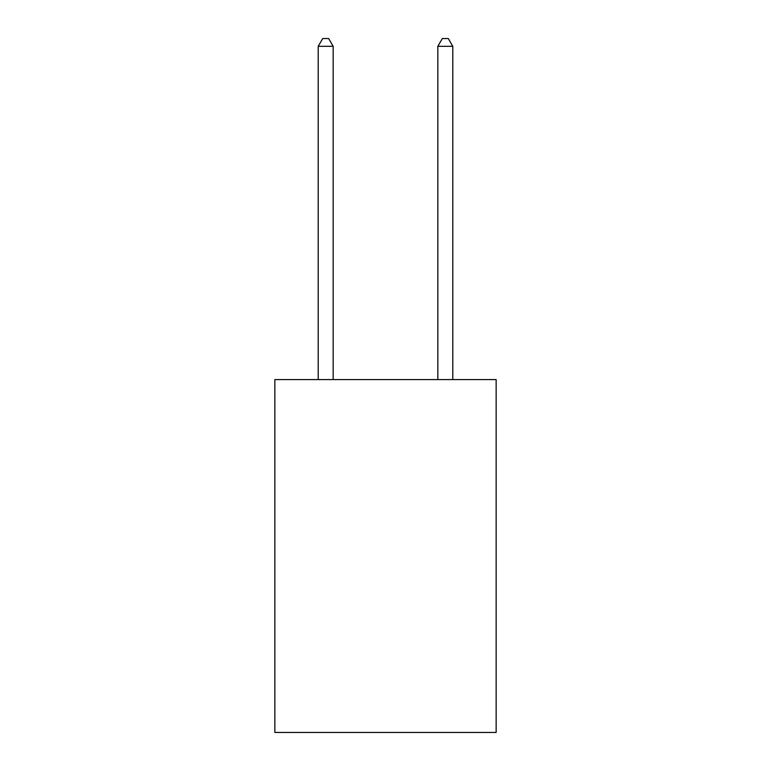 <?xml version="1.0" encoding="UTF-8"?>
<svg xmlns="http://www.w3.org/2000/svg" width="771" height="771" viewBox="0 0 771 771"><rect width="100%" height="100%" fill="white"/><g stroke="black" fill="none" stroke-linecap="round" stroke-linejoin="round"><path stroke-width="1.16" d="M496.148 379.583L496.148 732.45L274.852 732.45L274.852 379.583L496.148 379.583M333.168 379.583L333.168 46.327L318.211 46.327L318.211 379.583M318.211 46.327L322.702 38.55L328.677 38.55L333.168 46.327M452.789 379.583L452.789 46.327L437.832 46.327L437.832 379.583M437.832 46.327L442.323 38.55L448.298 38.55L452.789 46.327"/></g></svg>
